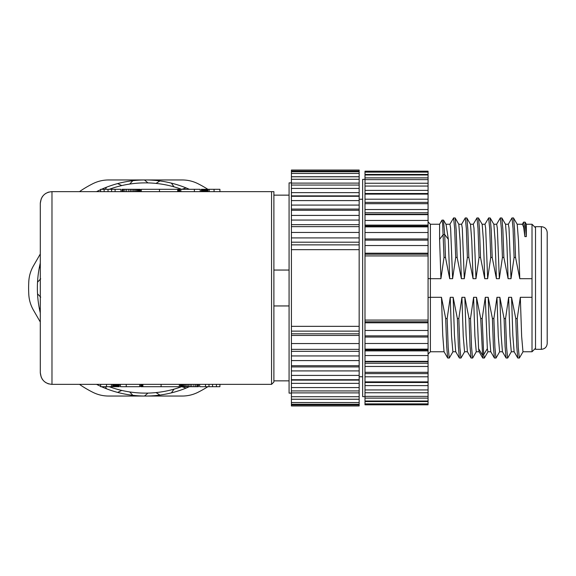 <?xml version="1.0" encoding="UTF-8"?>
<svg xmlns="http://www.w3.org/2000/svg" width="576" height="576" viewBox="0 0 576 576"><rect width="100%" height="100%" fill="white"/><g stroke="black" fill="none" stroke-linecap="round" stroke-linejoin="round"><path stroke-width="0.86" d="M547.2 343.476L547.2 232.524C546.854 228.974 544.91 227.023 541.361 226.678L541.361 349.322C544.91 348.977 546.854 347.026 547.2 343.476M541.361 226.678L535.522 226.678L535.522 349.322L541.361 349.322M532.015 297.31L520.315 297.31L521.64 336.262L522.965 351.756L532.015 351.756L532.015 224.244L535.522 227.75M532.015 351.756L535.522 348.25M517.176 224.244L522.518 224.244L523.692 227.412L524.873 236.599L526.334 236.599L526.334 224.244L532.015 224.244M428.069 221.911L430.402 224.244L430.402 278.69L440.928 278.69L444.017 257.45L445.478 257.45L449.698 278.69L452.614 278.69L455.695 257.45L457.157 257.45L461.376 278.69L464.292 278.69L467.374 257.45L468.835 257.45L473.054 278.69L475.97 278.69L479.059 257.45L480.514 257.45L484.733 278.69L487.649 278.69L490.738 257.45L492.199 257.45L496.411 278.69L499.327 278.69L502.416 257.45L503.878 257.45L508.097 278.69L511.013 278.69L514.094 257.45L515.556 257.45L519.775 278.69L518.494 240.797L517.219 224.323L513.475 217.922L511.927 217.994L508.27 224.323M519.775 278.69L532.015 278.69M526.334 236.599L525.031 222.134M364.997 254.225L428.069 254.225L428.069 320.069L364.997 320.069L364.997 171.194L428.069 171.194L428.069 172.138L364.997 172.138M428.069 254.225L428.069 226.044L364.997 226.044M364.997 214.654L428.069 214.654L428.069 226.044M428.069 214.654L428.069 214.236L364.997 214.236M364.997 209.534L428.069 209.534L428.069 214.236M428.069 209.534L428.069 194.119L364.997 194.119M364.997 190.39L428.069 190.39L428.069 194.119M428.069 190.39L428.069 172.138M428.069 403.862L364.997 403.862L364.997 404.806L428.069 404.806L428.069 382.5L364.997 382.5L364.997 320.069M364.997 376.798L428.069 376.798L428.069 382.5M428.069 376.798L428.069 373.608L364.997 373.608M364.997 366.466L428.069 366.466L428.069 372.305L364.997 372.305L428.069 372.305L428.069 373.608M428.069 366.466L428.069 363.247L364.997 363.247M364.997 361.346L428.069 361.346L428.069 363.247M428.069 361.346L428.069 350.899L364.997 350.899M364.997 349.128L428.069 349.128L428.069 350.899M428.069 349.128L428.069 320.069M428.069 255.931L364.997 255.931M364.997 403.862L364.997 382.5M428.069 225.101L364.997 225.101M428.069 212.753L364.997 212.753M364.997 203.695L428.069 203.695M428.069 202.392L364.997 202.392M428.069 193.5L364.997 193.5M428.069 361.764L364.997 361.764M428.069 349.956L364.997 349.956M428.069 337.025L364.997 337.025M428.069 322.783L364.997 322.783M428.069 238.975L364.997 238.975M428.069 253.217L364.997 253.217M364.997 396.619L362.657 396.619L362.657 179.381L364.997 179.381M362.657 199.231L359.158 199.231M362.657 376.769L359.158 376.769M291.413 244.865L359.158 244.865L359.158 326.347L291.413 326.347L291.413 170.035L359.158 170.035L359.158 171.734L291.413 171.734M359.158 244.865L359.158 242.194L291.413 242.194M291.413 226.642L359.158 226.642L359.158 242.194M359.158 226.642L359.158 224.676L291.413 224.676M291.413 215.417L359.158 215.417L359.158 224.676M359.158 215.417L359.158 209.081L291.413 209.081M291.413 200.592L359.158 200.592L359.158 209.081M359.158 200.592L359.158 195.883L291.413 195.883M291.413 188.424L359.158 188.424L359.158 195.883M359.158 188.424L359.158 185.054L291.413 185.054M291.413 179.287L359.158 179.287L359.158 185.054M359.158 179.287L359.158 176.796L291.413 176.796M291.413 173.448L359.158 173.448L359.158 176.796M359.158 173.448L359.158 171.734M359.158 404.266L291.413 404.266L291.413 405.965L359.158 405.965L359.158 399.262L291.413 399.262L291.413 326.347M291.413 396.713L359.158 396.713L359.158 399.262M359.158 396.713L359.158 392.897L291.413 392.897M359.158 390.924L359.158 392.897M291.413 390.924L359.158 390.946L359.158 383.35L291.413 383.35M291.413 379.714L359.158 379.714L359.158 383.35M359.158 379.714L359.158 370.908L291.413 370.908M291.413 365.717L359.158 365.717L359.158 370.908M359.158 365.717L359.158 355.939L291.413 355.939M291.413 349.358L359.158 349.358L359.158 355.939M359.158 349.358L359.158 335.448L291.413 335.448M291.413 331.135L359.158 331.135L359.158 335.448M359.158 331.135L359.158 326.347M291.413 404.266L291.413 399.262M359.158 333.806L291.413 333.806M359.158 343.555L291.413 343.555M359.158 351.324L291.413 351.324M359.158 366.919L291.413 366.919M359.158 380.117L291.413 380.117M359.158 176.738L291.413 176.738M359.158 183.103L291.413 183.103M359.158 192.65L291.413 192.65M359.158 205.092L291.413 205.092M359.158 220.061L291.413 220.061M359.158 232.445L291.413 232.445M359.158 237.91L291.413 237.91M291.413 182.88L289.073 182.88L289.073 393.12L291.413 393.12M359.158 387.576L291.413 387.576L291.413 389.03M273.888 270.05L289.073 270.05M289.073 305.95L273.888 305.95M51.977 191.642L51.977 384.358C44.942 383.731 41.054 379.836 40.291 372.679L40.291 203.321C41.054 196.164 44.942 192.269 51.977 191.642L273.888 191.642L273.888 382.025L271.555 384.358L273.888 382.025M51.977 384.358L271.555 384.358L271.555 191.642M121.514 191.642L120.924 191.642L120.924 189.302L115.099 189.302L115.099 191.642M48.974 192.031L47.549 192.514M46.174 193.183L44.921 194.011M42.739 196.164L41.89 197.424M41.198 198.821L40.291 203.321M48.974 383.969L47.549 383.486M46.174 382.817L44.921 381.989M42.739 379.836L41.89 378.576M41.198 377.179L40.291 372.679M181.598 189.302A105.12 105.12 0 0 0 109.231 189.302M109.231 386.698A105.12 105.12 0 0 0 181.598 386.698M79.502 191.642L81.396 190.303A116.798 116.798 0 0 1 92.815 183.715C97.769 181.231 103.032 179.978 108.59 179.964L182.232 179.964C187.79 179.978 193.054 181.231 198.014 183.715A116.798 116.798 0 0 1 207.871 189.302M144.886 179.964A108.036 108.036 0 0 1 159.89 180.936L156.038 183.42L159.89 180.936A108.036 108.036 0 0 1 186.062 187.898L181.836 189.302M132.811 180.698A108.036 108.036 0 0 1 144.468 179.964L147.982 182.916L144.475 179.964A108.036 108.036 0 0 0 144.468 179.964A108.036 108.036 0 0 0 132.811 180.698L129.694 184.061L132.811 180.698A108.036 108.036 0 0 0 106.524 187.207L105.386 189.302L106.524 187.207A108.036 108.036 0 0 0 101.462 189.302M96.552 191.642A108.036 108.036 0 0 1 100.642 189.677M121.766 185.573L117.626 183.593L121.766 185.573M40.291 263.052A108.036 108.036 0 0 0 39.47 266.825L40.291 268.308L39.47 266.825A108.036 108.036 0 0 0 37.534 282.161L40.291 279.259M40.694 278.842L37.534 282.161A108.036 108.036 0 0 0 37.534 293.839L40.694 297.158M40.291 312.948A108.036 108.036 0 0 1 39.47 309.175L40.291 307.692L39.47 309.175A108.036 108.036 0 0 1 37.534 293.839L40.291 296.741M181.836 386.698L186.062 388.102A108.036 108.036 0 0 1 159.89 395.064L156.038 392.58L159.89 395.064A108.036 108.036 0 0 1 145.411 396.036L144.475 396.036A108.036 108.036 0 0 1 132.811 395.302L129.694 391.939L132.811 395.302A108.036 108.036 0 0 1 106.524 388.793L105.386 386.698L106.524 388.793A108.036 108.036 0 0 1 101.462 386.698M100.678 386.345A108.036 108.036 0 0 1 96.552 384.358M117.626 392.407L121.766 390.427L117.626 392.407M144.475 396.036A108.036 108.036 0 0 1 144.468 396.036A108.036 108.036 0 0 0 144.475 396.036L147.982 393.084L144.475 396.036L108.59 396.036C103.032 396.022 97.769 394.769 92.815 392.285A116.798 116.798 0 0 1 81.396 385.697L79.502 384.358M171.367 392.875L174.031 389.146L171.367 392.875M181.706 386.654L186.062 388.102A108.036 108.036 0 0 0 189.367 386.698M40.291 253.994L33.437 265.867C30.672 270.691 29.131 275.875 28.8 281.412A116.798 116.798 0 0 0 28.8 294.588C29.131 300.125 30.672 305.309 33.437 310.133L40.291 322.006M207.871 386.698A116.798 116.798 0 0 1 198.014 392.285C193.054 394.769 187.79 396.022 182.232 396.036L145.411 396.036A108.036 108.036 0 0 1 144.886 396.036M174.031 186.854L171.367 183.125L174.031 186.854M189.367 189.302A108.036 108.036 0 0 0 186.062 187.898L181.706 189.346M139.73 386.165L140.796 386.222L139.73 386.165M141.271 189.756L140.306 189.799L141.271 189.756M219.91 191.642L219.91 189.302L214.07 189.302L214.07 191.642M207.965 191.642L207.965 189.302L214.07 189.302M207.094 191.642L207.094 189.302L207.965 189.302M206.554 191.642L206.554 189.302L207.094 189.302M205.834 191.642L205.834 189.302L206.554 189.302M205.178 191.642L205.178 189.302L205.834 189.302M204.581 191.642L204.581 189.302L205.178 189.302M204.041 191.642L204.041 189.302L204.581 189.302M203.537 191.642L203.537 189.302L204.041 189.302M203.083 191.642L203.083 189.302L203.537 189.302M202.666 191.642L202.666 189.302L203.083 189.302M202.306 191.642L202.666 189.302M201.996 191.642L202.306 189.302M201.737 191.642L201.996 189.302M201.542 191.642L201.737 189.302M201.406 191.642L201.542 189.302M201.334 189.302L201.334 191.642L201.406 189.302M179.798 191.642L179.798 189.302L179.482 191.642M178.942 191.642L178.942 189.302L179.482 189.302M178.171 191.642L178.171 189.302L178.942 189.302M177.689 191.642L177.689 189.302L178.171 189.302M200.189 191.642L200.189 189.302L194.364 189.302L194.364 191.642M180.864 191.642L180.864 189.302L194.364 189.302M140.076 191.642L140.076 189.302L140.306 191.642M140.256 191.642L140.256 189.302M139.788 191.642L140.076 189.302M139.392 191.642L139.392 189.302L139.788 189.302M138.722 191.642L138.722 189.302L139.392 189.302M137.923 191.642L137.923 189.302L138.722 189.302M136.994 191.642L136.994 189.302L137.923 189.302M135.936 191.642L135.936 189.302L136.994 189.302M134.741 191.642L134.741 189.302L135.936 189.302M133.416 191.642L133.416 189.302L134.741 189.302M131.969 191.642L131.969 189.302L133.416 189.302M130.435 191.642L130.435 189.302L131.969 189.302M128.801 191.642L128.801 189.302L130.435 189.302M126.72 191.642L126.72 189.302L128.801 189.302M124.978 191.642L124.978 189.302L126.72 189.302M123.581 191.642L123.581 189.302L124.978 189.302M122.594 191.642L122.594 189.302L123.581 189.302M122.105 191.642L122.105 189.302L122.594 189.302M111.6 191.642L111.6 189.302L115.099 189.302M108.022 191.642L108.022 189.302L111.6 189.302M104.119 191.642L104.119 189.302L108.022 189.302M100.642 191.642L100.642 189.302L104.119 189.302M159.487 191.642L159.487 189.302L177.689 189.302M141.271 191.642L141.271 189.302L159.487 189.302M100.678 384.358L100.678 386.698L106.517 386.698L106.517 384.358M112.63 384.358L112.63 386.698L106.517 386.698M113.501 384.358L113.501 386.698L112.63 386.698M114.041 384.358L114.041 386.698L113.501 386.698M114.754 384.358L114.754 386.698L114.041 386.698M115.409 384.358L115.409 386.698L114.754 386.698M116.006 384.358L116.006 386.698L115.409 386.698M116.554 384.358L116.554 386.698L116.006 386.698M117.05 384.358L117.05 386.698L116.554 386.698M117.511 384.358L117.511 386.698L117.05 386.698M117.922 384.358L117.922 386.698L117.511 386.698M118.289 384.358L118.289 386.698L117.922 386.698M118.598 384.358L118.289 386.698M118.85 384.358L118.598 386.698M119.052 384.358L118.85 386.698M119.182 384.358L119.052 386.698M119.261 386.698L119.261 384.358L119.182 386.698M140.796 384.358L140.796 386.698L141.106 384.358M141.646 384.358L141.646 386.698L141.106 386.698M142.416 384.358L142.416 386.698L141.646 386.698M142.906 384.358L142.906 386.698L142.416 386.698M120.398 384.358L120.398 386.698L126.23 386.698L126.23 384.358M139.73 384.358L139.73 386.698L126.23 386.698M180.511 384.358L180.511 386.698L180.288 384.358M180.338 384.358L180.338 386.698M180.799 384.358L180.511 386.698M181.202 384.358L181.202 386.698L180.799 386.698M181.865 384.358L181.865 386.698L181.202 386.698M182.664 384.358L182.664 386.698L181.865 386.698M183.593 384.358L183.593 386.698L182.664 386.698M184.658 384.358L184.658 386.698L183.593 386.698M185.854 384.358L185.854 386.698L184.658 386.698M187.178 384.358L187.178 386.698L185.854 386.698M188.618 384.358L188.618 386.698L187.178 386.698M190.159 384.358L190.159 386.698L188.618 386.698M191.794 384.358L191.794 386.698L190.159 386.698M193.874 384.358L193.874 386.698L191.794 386.698M195.61 384.358L195.61 386.698L193.874 386.698M197.014 384.358L197.014 386.698L195.61 386.698M198 384.358L198 386.698L197.014 386.698M198.482 384.358L198.482 386.698L198 386.698M199.663 384.358L199.663 386.698L205.488 386.698L205.488 384.358M208.994 384.358L208.994 386.698L205.488 386.698M212.551 384.358L212.551 386.698L208.994 386.698M216.432 384.358L216.432 386.698L212.551 386.698M219.91 384.358L219.91 386.698L216.432 386.698M161.1 384.358L161.1 386.698L142.906 386.698M179.323 384.358L179.323 386.698L161.1 386.698M428.069 297.482L430.402 297.31L430.402 278.69L428.069 278.518M430.402 224.244L439.589 224.244L439.589 239.357L440.928 278.69M449.698 278.69L448.351 239.357L446.062 224.482M445.925 224.244L449.964 224.244L450.626 228.247L452.614 278.69M455.695 257.45L454.658 228.622L453.614 217.922L449.87 224.323M457.157 257.45L456.156 229.486L455.162 217.994L453.614 217.922M461.376 278.69L460.094 240.797L458.82 224.323L455.162 217.994M458.77 224.244L461.642 224.244L462.305 228.247L464.292 278.69M467.374 257.45L466.337 228.622L465.293 217.922L461.549 224.323M468.835 257.45L467.842 229.486L466.841 217.994L465.293 217.922M473.054 278.69L471.78 240.797L470.498 224.323L466.841 217.994M470.455 224.244L473.321 224.244L473.983 228.247L475.97 278.69M479.059 257.45L478.015 228.622L476.978 217.922L473.227 224.323M480.514 257.45L479.52 229.486L478.519 217.994L476.978 217.922M484.733 278.69L483.458 240.797L482.177 224.323L478.519 217.994M482.134 224.244L485.006 224.244L485.662 228.247L487.649 278.69M490.738 257.45L489.694 228.622L488.657 217.922L484.913 224.323M492.199 257.45L491.198 229.486L490.198 217.994L488.657 217.922M496.411 278.69L495.137 240.797L493.862 224.323L490.198 217.994M493.812 224.244L496.685 224.244L497.347 228.247L499.327 278.69M502.416 257.45L501.372 228.622L500.335 217.922L496.591 224.323M503.878 257.45L502.877 229.486L501.876 217.994L500.335 217.922M508.097 278.69L506.815 240.797L505.541 224.323L501.876 217.994M505.49 224.244L508.363 224.244L509.026 228.247L511.013 278.69M514.094 257.45L513.058 228.622L512.014 217.922M515.556 257.45L514.555 229.486L513.562 217.994M520.315 297.31L517.234 318.55L515.772 318.55L511.553 297.31L512.834 335.203L514.109 351.677L517.766 358.006L516.773 346.514L515.772 318.55M514.159 351.756L511.286 351.756L509.962 336.262L508.637 297.31L511.553 297.31M508.637 297.31L505.555 318.55L504.094 318.55L499.874 297.31L501.156 335.203L502.43 351.677L506.088 358.006L505.094 346.514L504.094 318.55M502.474 351.756L499.608 351.756L498.283 336.262L496.958 297.31L499.874 297.31M496.958 297.31L493.87 318.55L492.415 318.55L488.196 297.31L489.47 335.203L490.752 351.677L494.41 358.006L493.409 346.514L492.415 318.55M490.795 351.756L487.93 351.756L487.339 348.631L485.28 297.31L488.196 297.31M485.28 297.31L482.191 318.55L480.73 318.55L476.518 297.31L478.577 348.631L479.095 351.713M479.117 351.756L476.244 351.756L474.919 336.262L473.602 297.31L476.518 297.31M473.602 297.31L470.513 318.55L469.051 318.55L464.839 297.31L466.114 335.203L467.388 351.677L471.053 358.006L470.052 346.514L469.051 318.55M467.438 351.756L464.566 351.756L463.241 336.262L461.916 297.31L464.839 297.31M461.916 297.31L458.834 318.55L457.373 318.55L453.154 297.31L454.435 335.203L455.71 351.677L459.367 358.006L458.374 346.514L457.373 318.55M455.76 351.756L452.887 351.756L451.562 336.262L450.238 297.31L453.154 297.31M450.238 297.31L447.156 318.55L445.694 318.55L441.475 297.31L442.757 335.203L444.031 351.677L447.689 358.006L446.695 346.514L445.694 318.55M428.069 354.089L430.402 351.756L430.402 297.31L441.475 297.31M452.981 351.677L449.323 358.006L447.689 358.006M449.237 358.078L448.193 347.378L447.156 318.55M464.659 351.677L461.002 358.006L459.367 358.006M460.915 358.078L459.871 347.378L458.834 318.55M476.338 351.677L472.68 358.006L471.053 358.006M472.594 358.078L471.557 347.378L470.513 318.55M488.023 351.67L484.358 358.006L482.731 358.006L480.73 318.55M484.272 358.078L483.689 354.65L482.191 318.55M499.702 351.677L496.037 358.006L494.41 358.006M495.958 358.078L494.914 347.378L493.87 318.55M511.38 351.677L507.722 358.006L506.088 358.006M507.636 358.078L506.592 347.378L505.555 318.55M523.058 351.677L519.401 358.006L517.766 358.006M519.314 358.078L518.27 347.378L517.234 318.55M444.017 257.45L442.634 223.798L442.022 220.111L439.589 224.244M439.589 239.357L443.239 234.533L444.701 234.533L443.448 220.118M445.478 257.45L444.701 234.533L448.351 239.357M524.873 236.599L524.239 225.878L523.476 222.286M428.069 220.45L364.997 220.45M364.997 199.202L428.069 199.202M364.997 183.24L428.069 183.24M364.997 177.89L428.069 177.89M364.997 174.427L428.069 174.427M364.997 401.573L428.069 401.573M364.997 398.11L428.069 398.11M364.997 392.76L428.069 392.76M364.997 385.61L428.069 385.61M428.069 355.55L364.997 355.55M428.069 343.483L364.997 343.483M364.997 335.858L428.069 335.858M428.069 330.466L364.997 330.466M364.997 321.775L428.069 321.775M364.997 226.872L428.069 226.872M428.069 232.517L364.997 232.517M364.997 240.142L428.069 240.142M428.069 245.534L364.997 245.534M359.158 249.653L291.413 249.653M291.413 360.583L359.158 360.583M291.413 375.408L359.158 375.408M291.413 402.552L359.158 402.552M291.413 404.914L359.158 404.914M291.413 171.086L359.158 171.086M291.413 196.286L359.158 196.286M291.413 210.283L359.158 210.283M209.167 191.642L209.167 189.302M111.42 384.358L111.42 386.698M478.577 348.631L482.227 354.65L483.689 354.65L487.339 348.631M526.334 224.244L525.154 222.206M428.069 186.055L364.997 186.055M428.069 179.64L364.997 179.64M428.069 174.974L364.997 174.974M428.069 401.026L364.997 401.026M428.069 396.36L364.997 396.36M428.069 389.945L364.997 389.945M428.069 381.881L364.997 381.881M359.158 399.204L291.413 399.204M289.073 195.142L273.888 195.142M289.073 380.858L273.888 380.858M430.402 351.756L444.074 351.756M482.731 358.006L479.074 351.67M443.484 220.118L442.022 220.118M446.119 224.582L443.57 220.19M523.606 222.134L525.06 222.134M522.144 224.582L523.519 222.206"/></g></svg>
